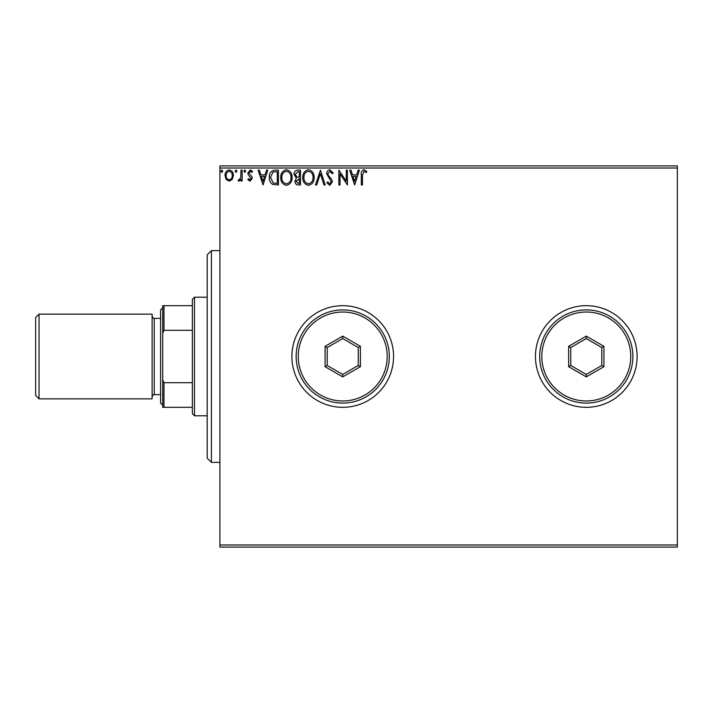 <?xml version="1.0" encoding="UTF-8"?>
<svg xmlns="http://www.w3.org/2000/svg" width="713" height="713" viewBox="0 0 713 713"><rect width="100%" height="100%" fill="white"/><g stroke="black" fill="none" stroke-linecap="round" stroke-linejoin="round"><path stroke-width="1.07" d="M535.454 356.5A50.828 50.828 0 0 0 586.282 407.328A50.828 50.828 0 0 0 637.11 356.5A50.828 50.828 0 0 0 586.282 305.672A50.828 50.828 0 0 0 535.454 356.5M291.902 356.5A50.828 50.828 0 0 0 342.73 407.328A50.828 50.828 0 0 0 393.558 356.5A50.828 50.828 0 0 0 342.73 305.672A50.828 50.828 0 0 0 291.902 356.5M677.35 547.103L219.898 547.103L219.898 544.99L677.35 544.99L677.35 547.103M232.286 179.364L229.212 181.155L226.137 179.373L225.032 175.523C225.005 172.448 226.395 170.585 229.212 169.944C232.028 170.585 233.427 172.439 233.392 175.523L232.286 179.364M242.135 170.131L242.135 180.968L240.994 180.968L240.994 179.373L239.015 181.155L238.142 180.781L238.686 179.631L239.203 179.828L240.816 177.492L240.994 170.131L242.135 170.131M250.04 181.155L247.839 179.614L248.507 178.687L249.969 179.828L251.074 178.366L248.213 174.747L247.839 173.072L250.245 169.944L252.589 171.405L251.939 172.412L250.37 171.272L248.98 173.018L251.849 176.646L252.215 178.312L250.04 181.155M274.995 170.131L278.435 170.131L278.435 184.952L272.669 184.417C270.263 182.751 269.14 180.398 269.318 177.359C269.149 173.081 271.038 170.665 274.995 170.131M300.485 170.131L300.485 184.952L298.391 184.952C296.136 184.845 294.995 183.615 294.977 181.28L296.367 178.125L294.023 174.337C294.041 171.895 295.209 170.487 297.526 170.131L300.485 170.131M320.44 170.131L325.19 184.952L323.952 184.952L320.351 173.714L316.741 184.952L315.502 184.952L320.44 170.131M346.295 170.131L347.427 170.131L347.427 184.952L340.021 173.901L340.021 184.952L338.88 184.952L338.88 170.131L346.295 181.164L346.295 170.131M362.445 175.095L362.445 184.952L361.304 184.952L361.304 174.943C360.849 172.252 361.749 170.523 364.013 169.747L366.821 171.459L366.241 172.599L364.031 171.272L362.445 175.095M219.898 168.01L219.898 165.897L677.35 165.897L677.35 168.01L219.898 168.01L219.898 544.99M677.35 168.01L677.35 544.99M354.655 184.952L349.709 170.131L350.956 170.131L352.48 174.881L356.643 174.881L358.167 170.131L359.405 170.131L354.655 184.952M329.843 169.747L333.176 172.992L332.249 173.74L329.932 171.272L327.855 173.785L328.23 175.238L331.83 179.623L332.418 181.877L329.771 185.335L326.902 182.831L327.793 181.913L329.78 183.82L331.278 181.94L326.714 173.767C326.732 171.539 327.775 170.202 329.843 169.747M314.175 177.475C314.255 181.708 312.374 184.328 308.542 185.335C304.62 184.426 302.695 181.824 302.767 177.546C302.695 173.312 304.585 170.719 308.453 169.747C312.321 170.683 314.219 173.259 314.175 177.475M292.125 177.475C292.205 181.708 290.334 184.328 286.492 185.335C282.571 184.426 280.646 181.824 280.717 177.546C280.646 173.312 282.544 170.719 286.403 169.747C290.271 170.683 292.178 173.259 292.125 177.475M263.044 184.952L258.106 170.131L259.345 170.131L260.869 174.881L265.031 174.881L266.555 170.131L267.794 170.131L263.044 184.952M245.744 171.173L244.8 172.412L243.846 171.173L244.8 169.944L245.744 171.173M237.01 171.173L236.056 172.412L235.103 171.173L236.056 169.944L237.01 171.173M222.75 171.173L221.805 172.412L220.852 171.173L221.805 169.944L222.75 171.173M352.962 176.405L354.566 181.378L356.152 176.405L352.962 176.405M303.907 177.555C303.854 180.942 305.378 183.027 308.488 183.82C311.59 182.991 313.096 180.888 313.034 177.484C313.087 174.115 311.572 172.038 308.488 171.272C305.36 172.038 303.836 174.132 303.907 177.555M298.168 183.437L299.344 183.437L299.344 178.687L296.118 181.254L298.168 183.437M298.774 177.163L299.344 177.163L299.344 171.655L298.043 171.655L295.164 174.337L296.956 176.984L298.774 177.163M281.858 177.555C281.804 180.942 283.337 183.027 286.439 183.82C289.54 182.991 291.056 180.888 290.984 177.484C291.038 174.115 289.523 172.038 286.439 171.272C283.311 172.038 281.787 174.132 281.858 177.555M277.295 183.437L277.295 171.655L273.026 172.029L270.459 177.359L273.266 183.018L277.295 183.437M261.35 176.405L262.954 181.378L264.541 176.405L261.35 176.405M226.173 175.514C226.128 177.813 227.135 179.248 229.212 179.828C231.288 179.248 232.304 177.813 232.251 175.514C232.304 173.214 231.297 171.806 229.212 171.272C227.135 171.806 226.119 173.214 226.173 175.514M211.431 462.389L207.198 458.156L207.198 254.844L211.431 250.611L211.431 462.389L219.898 462.389M194.489 415.795L192.367 413.683L192.367 299.317L194.489 297.205L194.489 415.795L207.198 415.795M192.367 330.306L163.99 330.306L162.716 333.212L162.716 305.672L163.99 305.672L163.99 330.306M192.367 407.328L162.716 407.328L162.716 333.212M162.716 379.788L163.99 382.694L163.99 407.328M192.367 382.694L163.99 382.694M192.367 305.672L163.99 305.672M39.037 398.852L35.65 395.465L35.65 317.535L39.037 314.148L39.037 398.852L152.127 398.852L152.127 314.148L39.037 314.148M162.716 405.207L160.603 403.095L160.603 309.905L162.716 307.793M630.755 356.5A44.473 44.473 0 0 0 586.282 312.027A44.473 44.473 0 0 0 541.809 356.5A44.473 44.473 0 0 0 586.282 400.973A44.473 44.473 0 0 0 630.755 356.5M539.688 356.5A46.595 46.595 0 0 1 586.282 309.905A46.595 46.595 0 0 1 632.877 356.5A46.595 46.595 0 0 1 586.282 403.095A46.595 46.595 0 0 1 539.688 356.5M568.635 366.687L568.635 346.313L586.282 336.117L603.929 346.313L603.929 366.687L586.282 376.883L568.635 366.687L570.756 365.466L586.282 374.432L601.817 365.466L601.817 347.534L586.282 338.568L570.756 347.534L570.756 365.466M586.282 376.883L586.282 374.432M601.817 365.466L603.929 366.687M601.817 347.534L603.929 346.313M586.282 338.568L586.282 336.117M568.635 346.313L570.756 347.534M387.212 356.5A44.473 44.473 0 0 0 342.73 312.027A44.473 44.473 0 0 0 298.257 356.5A44.473 44.473 0 0 0 342.73 400.973A44.473 44.473 0 0 0 387.212 356.5M296.145 356.5A46.595 46.595 0 0 1 342.73 309.905A46.595 46.595 0 0 1 389.325 356.5A46.595 46.595 0 0 1 342.73 403.095A46.595 46.595 0 0 1 296.145 356.5M325.083 366.687L325.083 346.313L342.73 336.117L360.386 346.313L360.386 366.687L342.73 376.883L325.083 366.687L327.205 365.466L342.73 374.432L358.265 365.466L358.265 347.534L342.73 338.568L327.205 347.534L327.205 365.466M342.73 376.883L342.73 374.432M358.265 365.466L360.386 366.687M358.265 347.534L360.386 346.313M342.73 338.568L342.73 336.117M325.083 346.313L327.205 347.534M160.603 318.381L154.249 318.381L154.249 394.619C153.696 394.209 152.992 394.913 152.127 396.74M211.431 250.611L219.898 250.611M194.489 297.205L207.198 297.205M160.603 394.619L154.249 394.619M154.249 318.381C153.696 318.791 152.992 318.087 152.127 316.26"/></g></svg>
